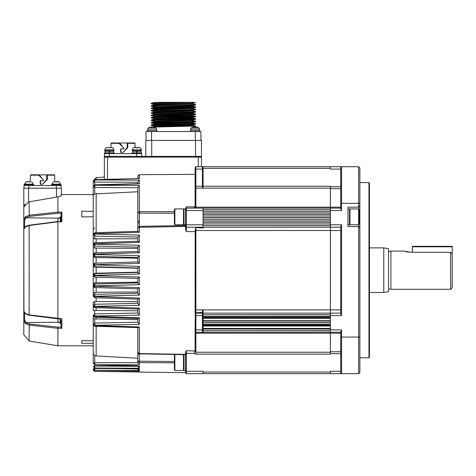 <?xml version="1.0" encoding="UTF-8"?>
<svg xmlns="http://www.w3.org/2000/svg" width="476" height="476" viewBox="0 0 476 476"><rect width="100%" height="100%" fill="white"/><g stroke="black" fill="none" stroke-linecap="round" stroke-linejoin="round"><path stroke-width="0.71" d="M412.4 246.312L412.4 246.788L452.2 246.788L452.2 246.312L412.4 246.312M412.4 252.286L412.4 246.788M450.605 252.286L450.605 289.295L390.909 289.295L390.909 251.084L404.213 251.084L410.806 252.286L450.605 252.286L452.2 253.875L452.2 246.788M450.605 289.295L452.2 287.7L452.2 253.875M408.592 252.149L408.271 252.107M407.956 252.06L407.343 251.947M407.135 251.905L406.147 251.679M405.778 251.578L404.725 251.263M388.523 251.245L390.909 251.245M388.523 291.681L388.523 248.698L383.745 247.901L383.745 292.478L388.523 291.681M196.368 126.872L193.821 126.872M195.666 126.83L196.213 126.848L195.737 126.824L195.731 126.063L154.194 127.056M150.838 126.872L153.385 126.872M150.999 126.848L151.338 126.818M153.23 126.848L152.683 126.83M105.232 152.861L104.75 149.839L105.892 147.798L108.587 147.447L108.683 147.84L108.587 147.447L105.898 147.84M110.123 147.465L110.051 147.84L110.152 147.447L110.051 147.84L108.683 147.84L108.617 147.465M110.962 147.447L110.152 147.447L110.962 147.447L110.962 143.312L119.054 143.312L119.22 142.99L119.637 142.99L123.058 147.316L119.054 143.312M135.16 147.447L136.094 147.465L135.16 147.447L134.839 142.99L127.711 142.99L127.836 147.608L123.058 152.385L127.205 147.608L127.205 142.99L119.637 142.99M132.709 152.861L132.709 151.267L132.227 150.791L141.461 150.791L141.461 149.839L140.325 147.804L137.629 147.447L137.534 147.84L137.6 147.465L137.534 147.84L136.16 147.84L136.088 147.453L134.601 147.453L136.065 147.447L136.16 147.84L136.094 147.465M140.319 147.84L138.933 147.447L137.606 147.453L139.093 147.453L137.629 147.447L137.534 147.84L137.6 147.465M111.455 147.447L110.152 147.447L111.455 147.447M111.759 147.465L112.842 147.84L111.759 147.465M104.75 150.791L113.984 150.791L113.984 149.839L112.842 147.84M108.683 147.84L110.051 147.84M109.129 152.237L109.605 152.207M109.605 152.017L109.129 152.046M109.129 152.409L109.599 152.439L109.129 152.469M109.605 152.814L109.129 152.844L109.129 151.267L113.508 151.267L113.984 150.791M134.458 147.465L133.369 147.798L132.227 149.839L141.461 149.839M136.16 147.84L137.534 147.84M136.606 152.237L137.082 152.207M137.082 152.017L136.606 152.046M136.606 152.409L137.076 152.439L136.606 152.469M137.082 152.814L136.606 152.844L136.606 151.267L140.985 151.267L141.461 150.791L141.057 151.267M154.343 103.471L154.379 104.339M154.379 124.658L154.379 124.04M154.379 123.445L154.379 122.57M154.379 109.117L154.379 108.242M154.343 127.086L155.735 127.663L156.568 129.067L156.568 130.573M197.326 127.086L198.718 127.663L199.551 129.067L199.551 130.573M109.129 152.606L109.605 152.582M109.254 152.04L109.605 151.784M136.606 152.606L137.082 152.582M136.606 151.808L137.082 151.784M349.997 208.899L358.595 208.899L359.071 209.375L359.071 224.339L358.595 224.821L358.595 226.57L359.868 227.843L359.868 167.986L358.595 166.713L358.595 224.821L349.997 224.821L349.997 208.899L349.515 209.375M192.548 102.691L192.548 103.304M192.548 111.063L192.548 111.943M192.548 112.241L192.548 112.86M192.548 114.627L192.548 115.246M192.548 115.841L192.548 116.715M192.548 117.019L192.548 117.631M192.548 119.405L192.548 120.023M192.548 120.618L192.548 121.493M192.548 121.791L192.548 122.409M192.548 123.004L192.548 123.879M192.548 124.176L192.548 124.795M192.548 125.39L192.548 126.265M153.944 125.914L153.968 126.491L187.413 125.61L192.947 125.313L192.947 124.718L153.944 125.92L151.16 125.17L195.69 123.998L195.731 123.677L151.201 124.843L151.16 125.17M153.944 123.54L151.154 122.778L195.678 121.612L192.899 122.362L159.46 123.23L153.938 123.528L153.944 124.105M192.548 124.641L192.947 124.718M151.201 124.843L153.992 124.093L192.947 122.927L192.548 122.255M192.548 121.077L195.731 121.285L189.478 121.576L151.201 122.457L153.992 121.707L192.947 120.541L192.947 119.946L159.46 120.844L153.938 121.136L153.944 121.719M153.944 118.762L151.154 118L195.678 116.834L192.899 117.584L153.938 118.75L153.944 119.333M192.548 119.869L192.947 119.946M195.678 118.869L151.201 120.071L153.992 119.315L187.484 118.447L192.947 118.149L192.947 117.572M192.548 115.091L153.944 116.37L151.154 115.614L195.678 114.448L195.731 114.121L151.201 115.293L151.16 115.609M192.548 117.477L192.947 117.554M153.974 116.935L187.484 116.055L192.947 115.763L192.947 115.18M153.944 113.99L151.154 113.228L195.678 112.062L192.899 112.806L153.938 113.972L153.944 114.555M151.201 115.293L153.992 114.543L192.947 113.377L192.548 112.705M151.201 110.866L195.678 109.67L192.899 110.42L153.938 111.586L153.944 112.169M192.548 111.527L195.731 111.735L189.484 112.027L151.201 112.907L153.992 112.152L187.484 111.283L192.947 110.985L192.947 110.408M192.548 109.141L195.731 109.349L189.478 109.641L151.201 110.515L153.992 109.766L192.947 108.599L192.947 108.004L159.466 108.903L153.938 109.2L153.944 109.777M154.379 106.273L151.154 106.065L157.467 105.773L195.678 104.898L192.899 105.642L153.938 106.808L153.944 107.392M192.548 107.927L192.947 108.004M153.974 107.386L187.484 106.505L192.947 106.213L192.947 105.63M192.947 103.81L195.731 104.571L189.484 104.863L151.201 105.743L153.992 104.988L192.947 103.822L192.947 103.227L159.466 104.131L153.938 104.422L153.944 105.006M154.343 102.709L153.938 102.632M159.633 102.334L194.03 102.334L151.201 103.351L153.992 102.602L159.633 102.334L153.944 102.614M105.232 151.267L109.129 151.267M132.709 151.267L136.606 151.267M369.418 357.268L369.418 183.111L368.942 182.629L368.942 357.75L369.418 357.268M154.379 125.372L151.201 125.194M194.041 123.825L192.548 123.766M195.678 121.612L195.731 121.285M154.379 120.601L151.154 120.392L157.467 120.101L195.678 119.226L195.731 118.899M195.678 116.834L195.731 116.513L151.16 117.709M194.041 116.662L192.548 116.602M195.678 112.062L195.731 111.735M195.678 109.67L195.731 109.349M153.944 109.212L151.154 108.451L195.678 107.284L195.731 106.957L151.16 108.159M195.678 104.898L195.731 104.571M154.343 103.881L151.154 103.673L157.467 103.381L194.03 102.334M151.201 103.351L151.16 103.673M152.855 103.524L154.343 103.584M151.201 105.737L151.16 106.059M152.855 105.916L154.379 105.969M152.855 108.302L154.379 108.361M151.201 110.515L151.16 110.831M152.855 110.688L154.379 110.747M151.201 112.907L151.16 113.223M152.855 113.08L154.379 113.133M152.855 115.466L154.379 115.525M192.548 116.305L195.731 116.513M152.855 117.852L154.379 117.911M151.201 120.071L151.16 120.386M152.855 120.244L154.379 120.297M151.201 122.457L151.16 122.772M152.855 122.629L154.379 122.689M192.548 123.468L195.731 123.677M152.855 125.015L154.379 125.075M147.34 131.531L147.34 130.573L156.89 130.573L156.89 131.531M190.323 131.531L190.323 130.573L199.872 130.573L199.872 131.531M120.987 148.881L120.987 152.385M119.22 142.99L111.277 142.99L110.962 143.312M127.205 142.99L127.711 142.99M109.605 152.861L109.605 151.267M137.082 152.861L137.082 151.267M174.876 208.899L174.876 224.821L174.4 224.339L174.4 209.375L174.876 208.899L183.474 208.899L183.474 224.821L183.95 224.339M174.876 354.566L174.876 370.483L174.4 370.007L174.4 355.042L174.876 354.566L180.428 354.566M123.058 152.385L120.672 152.385L120.672 148.881L123.855 148.881L124.081 148.339L123.058 147.316M127.836 143.312L135.16 143.312M104.595 153.659L104.595 152.861L114.145 152.861L114.145 153.659M132.072 153.659L132.072 152.861L141.622 152.861L141.622 153.659M347.926 208.899L349.515 208.899L349.515 224.821L347.926 224.821M359.868 182.629L368.942 182.629M145.983 140.444L145.983 131.531L195.333 131.531L195.333 140.444M200.908 140.444L200.908 131.531L195.333 131.531M340.762 337.05L341.56 337.05L341.56 329.886L340.762 331.671L340.762 372.875L341.56 373.666L358.595 373.666L358.595 226.57L347.926 226.57L347.926 207.149L358.595 207.149L359.868 205.876M340.762 261.14L340.762 313.779L341.56 315.558L341.56 224.821L340.762 226.6L340.762 261.14M330.415 318.343L203.056 318.343L203.056 322.657L330.415 322.657L330.415 313.172L203.056 313.172L203.056 314.767L330.415 314.767M330.415 314.832L203.056 314.767M203.056 314.832L203.056 317.665L330.415 317.665M341.56 329.886L330.415 329.886L330.415 322.793L203.056 322.793L203.056 325.703L330.415 325.703M330.415 325.989L203.056 325.989L203.056 330.618L330.415 330.618L330.415 329.886M203.056 330.683L203.056 332.278L330.415 332.278L330.415 330.683L203.056 330.618M358.595 373.666L359.868 372.393L359.868 227.843M174.876 370.483L183.474 370.483L183.474 354.62M340.762 169.099L330.415 169.099L330.415 166.713L203.056 166.713L203.056 168.302L330.415 168.302M109.367 153.659L104.434 153.659L104.434 156.366L109.367 156.366L109.367 153.659L136.749 153.659L136.749 156.366L109.367 156.366M141.687 156.366L141.687 153.659L136.749 153.659M330.415 209.761L203.056 209.761L203.056 217.586L330.415 217.586L330.415 208.101L203.056 208.101L203.056 209.696L330.415 209.696M340.762 167.51L340.762 208.708L341.56 210.493L341.56 166.713L340.762 167.51M340.762 313.172L330.415 313.172L330.415 309.87L203.056 309.87L203.056 313.172M203.056 225.547L203.056 217.722L330.415 217.722L330.415 225.612L203.056 225.612L330.415 225.547M195.446 332.141L195.892 333.212L202.419 333.212L202.419 309.87L195.892 309.87L195.892 230.509L330.415 230.509L330.415 309.87L340.762 309.864M202.419 312.411L195.892 312.738L195.892 309.87L195.315 311.125L195.892 313.172L202.419 313.172M203.056 332.278L203.056 333.212L330.415 333.212L330.415 354.156L195.892 354.156L194.035 353.4L194.898 350.907L186.33 350.776L185.545 352.192L185.545 372.875L186.342 373.666L186.342 353.281L194.035 353.4M340.762 371.28L330.415 371.28L330.415 372.077L203.056 372.077L203.056 373.666L341.56 373.666L340.762 372.875L341.042 373.476M340.762 332.278L330.415 332.278L330.415 333.212L340.762 333.206M341.066 373.499L341.56 373.666L340.762 372.875M358.595 166.713L330.415 166.713M340.762 207.173L330.415 207.167L330.415 186.223L203.056 186.223L203.056 168.302M96.17 179.595L96.17 177.643L104.351 177.06L104.351 157.157L201.467 157.157L201.467 166.713L201.467 140.444L145.745 140.444L145.745 156.366M195.493 140.444L195.493 156.366L200.67 156.366L136.749 156.366M201.467 157.157L200.67 156.366L201.467 157.157M202.419 166.713L195.892 166.713L195.095 167.51L195.095 187.889L195.892 188.115L202.419 188.115L202.419 166.713L203.056 166.713M202.419 186.223L195.892 186.223L195.1 187.841M340.762 208.101L330.415 208.101L330.415 207.167L195.892 207.167L195.095 205.715L194.898 206.881L186.33 206.887L185.545 208.899L186.342 208.101L186.33 206.887M203.056 208.101L186.342 208.101L186.342 210.493L203.056 210.493M203.056 224.821L183.95 224.821L183.95 208.899L185.545 208.899L185.545 226.409L186.342 227.207L186.342 210.493L185.545 210.493M203.056 225.612L203.056 227.207L186.342 227.207L186.33 231.592L195.095 231.586M195.892 227.641L195.892 230.509L195.166 229.979L195.892 227.641L203.056 228.004L203.056 227.207L330.415 227.207L330.415 225.612M340.762 230.515L330.415 230.509L330.415 227.207L340.762 227.207M202.419 332.278L195.6 332.224M330.415 373.666L330.415 372.077M203.056 372.077L203.056 371.28L185.545 371.28M203.056 373.666L186.342 373.666M185.545 370.483L183.95 370.483L183.95 354.626M202.419 227.968L201.384 227.915M137.939 178.589L139.355 177.768M203.056 186.223L203.056 188.115L330.415 188.115M195.095 187.889L195.095 205.751M174.4 211.719L139.355 211.588L137.784 212.504L137.784 227.933L139.355 227.26L185.545 226.469L185.545 225.565L139.349 226.35L137.784 227.933L137.784 231.324L137.784 227.933M137.784 231.425L139.355 232.27L139.349 220.941L137.784 221.62M139.349 222.31L137.784 223.22M139.349 220.941L139.349 213.123L174.4 213.266M195.166 229.979L195.095 313.97L195.892 313.172L195.892 315.558L202.419 315.558M195.315 311.125L195.095 331.48L195.892 332.278L195.892 352.264L195.095 350.104L194.898 350.907M195.095 331.593L195.095 350.104L195.095 329.886L195.892 329.886L195.892 315.558L195.095 315.558M185.545 354.37L139.355 353.561L137.784 352.258L137.784 327.601L137.784 352.436L139.349 353.876L137.784 352.258M137.784 351.371L137.784 353.359L139.349 354.668L139.349 353.876M137.784 353.359L137.784 361.165L139.355 362.611L139.349 354.668M174.4 361.54L137.784 361.165L137.784 362.73L137.784 358.238L96.17 355.929L96.17 326.298M195.095 208.101L195.089 205.87M104.351 179.398L104.351 157.157L105.148 156.366M195.095 174.317L139.355 174.68L137.784 176.358L138.224 175.204M138.451 183.694L139.355 183.915L139.355 180.083L94.784 179.946L94.754 182.088L137.784 182.225L137.784 183.712L137.784 182.225L139.355 180.083L139.349 183.909L94.784 185.093L93.213 186.431L93.213 264.811L94.754 263.222L94.784 264.727L139.355 263.359L138.349 262.395M194.035 208.101L194.898 206.881M137.784 191.768L94.754 193.916L94.784 185.265L139.355 185.551L137.784 187.728L137.784 212.504L139.349 213.123L139.355 185.551M138.516 183.694L94.76 184.837L94.784 185.265L93.213 186.598L94.754 187.467L137.784 187.728M137.784 238.797L94.754 238.821L94.784 234.013L139.355 235.079L137.784 237.078L137.784 241.261M137.784 248.401L94.754 248.044L94.784 244.111L139.355 245.271L137.784 247.163L137.784 251.495L139.355 252.768L94.784 254.178L94.754 252.839L93.213 254.428L94.754 252.857L137.808 251.495M137.784 258.242L94.754 257.51L94.784 254.487L139.355 255.737L137.784 257.492L137.784 261.919L94.754 263.222L93.213 264.811L139.355 266.358L137.784 267.964L137.784 272.415L139.355 274.021L94.784 275.336L94.754 273.266L137.784 272.165M138.349 283.613L139.355 284.648L139.355 277.026L94.784 275.652L94.754 277.157L137.784 278.46L137.784 282.887L139.355 284.648L94.784 285.892L94.754 282.869L137.784 282.137M139.355 295.108L139.355 287.611L137.808 288.884L94.754 287.522L93.213 285.951L94.754 287.546L94.784 286.201L139.355 287.611L137.784 288.884L137.784 293.222L139.355 295.108L94.784 296.268L94.754 292.335L137.784 291.978M137.784 299.118L137.784 303.301L139.355 305.3L94.784 306.365L94.754 304.313L94.754 301.558L137.784 301.582M137.784 309.061L137.784 313.018L139.355 315.112L94.784 316.064L94.754 313.928L94.754 310.435L137.784 310.84M137.784 318.587L137.784 322.27L139.355 324.424L94.784 325.263L94.754 318.878L137.784 319.652L137.784 318.587M137.784 322.27L94.754 323.061L93.213 324.4L94.784 325.53L139.355 326.947L138.052 327.607L94.754 326.25L94.784 325.53L93.213 324.662L94.754 326.25M139.355 317.789L137.969 318.587L94.754 317.212L94.784 316.35L139.355 317.789L139.355 324.424M137.784 313.018L94.754 313.928L93.213 315.344L94.784 316.064L93.213 315.624L94.754 317.212M139.355 315.112L139.355 308.109L137.897 309.061L94.754 307.68L93.213 306.092L94.748 307.68L94.784 306.663L139.355 308.109L138.343 308.888M137.784 303.301L94.754 304.313L93.213 305.8L94.784 306.663L93.213 306.092L93.213 302.07L94.754 301.558M139.355 305.3L139.355 298.012L137.844 299.124L94.754 297.756L94.784 296.578L139.355 298.012L138.379 298.839M137.784 293.222L94.754 294.323L93.213 295.864L94.784 296.268L94.784 296.578L93.213 296.161L94.748 297.756M137.784 282.887L94.754 284.071L93.213 285.642L94.784 285.892L94.784 286.201L93.213 285.642L93.213 293.168L94.754 292.335M139.355 277.026L137.79 278.46L94.754 277.157L93.213 275.568L94.754 277.157M137.784 272.415L94.754 273.664L93.213 275.253L94.784 275.336L94.784 275.652L93.213 275.568L93.213 274.712L94.754 273.266M137.784 267.964L94.754 266.715L93.213 265.126L93.213 284.017L94.754 282.869M94.784 265.043L94.754 267.113L96.17 267.137L94.754 267.113L93.213 265.667L93.213 265.126L94.784 265.043M94.754 263.222L137.79 261.919L139.355 263.359L139.355 255.737L138.576 256.528M137.784 257.492L94.754 256.308L93.213 254.737L93.213 256.362L94.754 257.51M137.784 247.157L94.754 246.056L93.213 244.521L93.213 247.211L94.754 248.044M137.784 241.314L139.355 242.367L94.784 243.801L94.754 242.623L93.213 244.218L94.784 243.801L94.784 244.111L93.213 244.521L93.213 244.218M94.754 242.677L137.844 241.255M137.784 237.078L94.754 236.066L93.213 234.579L94.784 233.716L139.355 232.27M185.545 229.438L185.545 226.409L185.545 229.438L186.33 231.592M185.545 353.281L186.342 353.281L186.33 350.776M137.784 365.919L139.355 368.222L137.784 366.276L94.754 366.109L94.784 368.055L139.355 368.222L139.355 365.854L94.766 364.979L138.706 365.937L137.784 365.919L137.784 366.258M137.784 364.777L94.784 364.765L94.754 355.53L96.17 355.929M137.844 368.216L139.355 368.222M138.361 370.06L137.808 369.019L139.355 370.596L94.784 370.28L94.754 368.192M138.094 370.584L139.355 370.596L139.355 369.001L94.76 368.138M138.617 371.857L94.784 371.405L94.754 370.346M93.57 369.763L93.213 369.816L94.784 371.423L93.213 369.828L94.778 371.423L139.23 372.024M138.052 371.06L139.355 371.863L139.355 371.066L94.778 370.346L93.213 368.757L94.778 370.346L138.052 371.06M116.81 368.62L94.754 368.46L93.213 368.71L94.784 370.328M93.213 318.997L93.213 363.277L94.754 362.706L137.784 362.73L139.355 364.777L139.355 362.611L174.4 362.801M139.355 235.079L139.355 242.361L138.379 241.54M139.337 245.289L139.355 252.768L138.349 251.858M139.331 266.381L139.355 274.021L138.349 273.016M138.343 277.99L139.278 277.103M137.784 176.37L137.784 178.595L137.784 176.37M138.57 178.577L94.784 179.803L93.213 181.225L93.213 194.571L61.368 194.571L61.368 188.204L28.893 188.204L28.893 185.497L23.961 185.497L23.961 188.204M138.659 178.571L94.766 179.63L93.213 181.368L93.213 180.82L96.17 177.643M93.213 186.431L94.754 184.837L94.754 182.088L93.213 181.368M93.213 234.287L94.784 233.716L94.754 232.699L93.213 234.579M93.213 254.428L94.784 254.178L94.784 254.487L93.213 254.737L93.213 254.428M137.784 268.214L96.17 267.137L96.17 273.248M93.213 363.39L94.784 364.765L93.213 363.39L94.766 364.979L94.754 366.109L93.213 366.52L94.784 368.055L93.213 366.603L94.772 368.192L138.974 369.043M94.754 193.916L93.213 195.321M94.754 238.821L93.213 238.309L93.213 216.77M93.213 264.811L93.213 265.126M93.213 275.021L93.213 285.642M93.213 284.327L93.213 296.161M93.213 293.472L93.213 295.864M93.213 302.361L93.213 310.626L94.754 310.435M93.213 343.232L81.747 343.315L81.747 340.673L93.213 340.786L93.213 315.624M93.213 324.662L93.213 318.736L94.754 318.878M93.213 353.567L94.754 355.53M93.213 216.717L93.213 211.421L81.747 211.225L81.747 216.943L93.213 216.717L93.213 211.421M93.213 347.409L93.213 354.322M61.368 188.204L61.368 195.886L57.87 196.909L57.923 213.254L61.053 213.278L61.85 212.112L57.87 212.076L29.119 215.253L25.21 216.872L23.8 220.281L23.8 207.137L28.536 201.973L57.87 196.909M61.053 318.706L29.119 314.892L25.21 313.256L23.8 311.12L23.8 220.281L23.8 229.259L25.21 227.123L29.119 225.487L57.87 221.804L61.85 221.768L57.87 221.804L57.882 318.849L28.536 315.088L25.639 313.821L23.925 311.732L23.8 229.557M23.8 310.822L23.8 320.098L25.21 323.507L29.119 325.126L57.87 328.303L61.85 328.267L61.053 327.155L60.886 320.122M61.053 327.101L57.923 327.125L57.87 345.808L93.213 345.808M54.08 181.844L57.388 181.636L57.733 181.987L55.168 181.636M59.22 181.969L57.376 181.624L57.388 181.951L57.376 181.624M39.163 174.829L42.584 179.155L38.574 174.924L47.237 174.829L47.362 175.15L47.362 179.446L42.584 184.224L46.731 179.446L46.731 174.829M40.514 180.719L40.514 184.224M38.746 174.829L30.803 174.829L30.488 175.15L38.58 175.15M47.362 175.15L54.686 175.15L54.365 174.829L47.237 174.829M42.584 184.224L40.198 184.224L40.198 180.719L43.381 180.719L43.608 180.178L42.584 179.155M61.053 184.7L61.053 185.497L61.053 184.7L51.503 184.7L51.503 185.497M54.686 181.654L54.686 175.15M61.214 188.204L61.214 185.497L28.893 185.497M28.536 188.204L28.536 201.973L29.119 201.842L29.244 216.425L25.817 217.824L24.585 220.513L25.817 217.824L25.21 216.872L23.8 220.281L23.8 188.204L28.893 188.204M24.972 204.097L23.8 207.131M24.585 319.866L23.8 320.098L23.8 334.735L29.119 341.018L29.244 323.954L25.817 322.555L24.585 319.866L24.585 312.803M23.8 220.281L24.585 220.513L24.585 227.576M25.21 227.123L26.561 225.981L29.149 225.19L57.882 221.518M29.244 216.425L57.923 213.254M25.21 323.507L25.817 322.555L58.697 322.276M57.923 327.125L29.244 323.954M61.85 221.768L61.85 212.112L61.053 213.23L61.053 221.489M57.87 221.518L57.87 220.168L57.87 221.518M57.87 221.756L57.87 222.346M60.208 221.495L60.208 217.056L61.017 217.044L60.863 217.49M60.88 220.418L60.839 221.489M61.053 219.216L60.791 220.465M60.987 218.216L60.791 219.24M60.892 218.204L60.97 217.52L60.791 218.222M61.053 220.578L60.922 221.489L60.97 220.543M60.886 220.418L60.97 219.305M60.886 219.204L60.97 218.276M60.791 217.086L60.904 217.484M57.87 318.86L57.917 321.294L57.917 318.86M57.87 320.544L57.87 319.289L57.87 320.544M60.208 318.884L60.208 323.323L57.917 321.294M61.053 322.918L60.791 323.341M61.053 322.252L60.791 323.02M61.053 321.294L60.791 322.365M60.88 321.324L60.97 320.306L60.791 321.413M61.053 322.347L60.88 322.948L60.97 322.413M60.88 322.282L60.97 321.473M60.88 322.264L61.053 321.437M61.053 320.277L60.886 321.294M26.698 181.844L30.006 181.636L30.351 181.987L28.376 181.636L25.912 181.987L27.798 181.636M30.488 175.15L30.297 181.63M26.002 181.951L24.514 184.158L33.272 184.158L33.272 184.7M33.671 185.497L33.671 184.7L24.121 184.7L24.121 185.497M29.411 181.933L30.256 181.844M25.912 181.987L26.323 181.844M28.625 181.844L28.376 181.636M31.785 181.951L31.47 181.844M56.793 181.933L57.37 181.636L57.37 181.951M56.007 181.844L55.757 181.636M57.638 181.844L58.851 181.844L57.745 181.636M59.256 181.987L58.851 181.844M149.886 127.086L148.494 127.663L155.735 127.663M191.477 127.663L198.718 127.663L199.551 129.067L190.638 129.067L191.477 127.663L192.869 127.086M105.892 147.804L104.75 149.839L113.984 149.839M147.655 130.573L147.655 129.067L148.494 127.663L147.655 129.067L156.568 129.067M119.541 143.264L119.024 143.264M127.205 147.608L127.836 147.608M330.415 214.402L203.056 214.402M203.056 215.991L330.415 215.991L203.056 215.997M203.056 212.95L330.415 212.95M330.415 211.362L203.056 211.362M203.056 211.356L330.415 211.356M330.415 222.357L203.056 222.357M203.056 223.952L330.415 223.952L203.056 223.958M203.056 220.912L330.415 220.912M330.415 219.317L203.056 219.317L330.415 219.311M330.415 316.802L203.056 316.802M203.056 316.421L330.415 316.421M203.056 320.675L330.415 320.675M330.415 321.068L203.056 321.068M330.415 324.965L203.056 324.965M203.056 324.382L330.415 324.382M203.056 328.434L330.415 328.434M330.415 329.029L203.056 329.029M341.56 373.666L341.56 337.05L359.868 337.05M340.762 203.329L359.868 203.329M151.558 131.531L151.558 140.444M330.415 315.558L341.56 315.558M340.762 351.764L330.415 351.764M340.762 186.723L330.415 186.723M330.415 188.615L340.762 188.615M151.713 156.366L151.713 140.444M202.419 169.099L195.892 169.099L195.892 166.713M195.892 208.101L195.892 169.099L195.095 169.099M330.415 210.493L341.56 210.493M341.56 224.821L330.415 224.821M202.419 329.886L195.892 329.886L195.892 332.278M330.415 352.264L195.892 352.264L195.892 354.156M330.415 353.656L340.762 353.656M198.224 166.713L198.236 156.366M139.355 326.947L139.349 353.846L185.539 354.656M107.481 179.321L107.499 156.366M138.885 372.018L139.355 372.024M139.355 178.72L139.355 174.68M96.17 232.651L96.17 193.565M94.754 234.013L94.754 235.239M96.17 242.581L96.17 238.702M96.17 252.792L96.17 247.972M96.17 263.18L96.17 257.48M96.17 282.899L96.17 277.199M96.17 292.407L96.17 287.587M96.17 301.677L96.17 297.798M94.754 305.14L94.754 306.365M96.17 310.602L96.17 307.728M96.17 319.081L96.17 317.26M61.85 328.267L61.85 318.617M39.068 175.103L38.544 175.103M46.731 179.446L47.362 179.446M56.275 185.497L56.275 188.204M29.149 315.189L29.149 225.19M56.555 188.204L56.555 197.177M25.817 217.824L58.697 218.103M57.917 221.518L57.87 219.252M60.41 221.495L60.41 217.014M60.208 323.323L60.41 318.884M30.006 181.636L30.006 181.951M53.336 181.969L51.896 184.158L60.654 184.158L60.654 184.7M388.523 289.134L390.909 289.134M383.745 292.478L369.418 292.478M383.745 247.901L369.418 247.901M132.227 150.791L132.227 149.839M153.944 116.364L153.944 116.941M190.638 130.573L190.638 129.067M195.69 123.998L192.899 124.748M151.201 120.416L153.944 121.154M195.678 119.226L192.899 119.97M195.678 114.448L192.899 115.198M151.201 110.86L153.944 111.598M195.678 107.284L192.899 108.034M151.201 106.088L153.944 106.826M151.201 103.697L153.944 104.434M195.678 102.507L192.899 103.256M195.69 106.933L192.947 106.196M151.201 108.129L153.992 107.38M195.69 109.319L192.947 108.587M195.69 111.711L192.947 110.973M195.69 114.097L192.947 113.359M195.69 116.483L192.947 115.751M151.201 117.679L153.992 116.929M195.69 118.875L192.947 118.137M195.69 121.261L192.947 120.523M195.69 123.653L192.947 122.915M195.69 126.039L192.947 125.301M151.719 127.092L152.6 126.86M152.719 126.824L153.992 126.485M140.985 152.861L140.985 151.267L140.985 152.861M113.508 152.861L113.508 151.267M349.515 224.339L349.997 224.821M151.16 117.703L151.16 118M359.868 357.75L368.942 357.75M174.876 224.821L183.474 224.821M183.95 209.375L183.474 208.899M183.474 370.483L183.95 370.007M183.95 355.042L183.528 354.62M137.897 231.318L94.754 232.699M94.76 371.423L139.295 372.024M94.456 371.387L93.219 370.007M139.355 372.095L185.545 372.66M94.754 287.546L93.582 286.974M93.576 286.963L93.213 285.951M94.028 263.424L94.421 263.264M93.213 229.468L94.754 227.873M93.213 181.225L94.754 179.63M59.214 181.969L60.654 184.158L59.214 181.969M23.8 229.259L25.299 226.844M57.87 345.808L29.119 341.018M57.882 318.86L61.237 318.896M60.208 217.056L57.917 219.085M60.91 323.365L60.41 323.365M61.047 323.002L60.845 323.317M31.832 181.969L33.272 184.158M25.954 181.969L24.514 184.7M51.896 184.7L51.896 184.158"/></g></svg>

